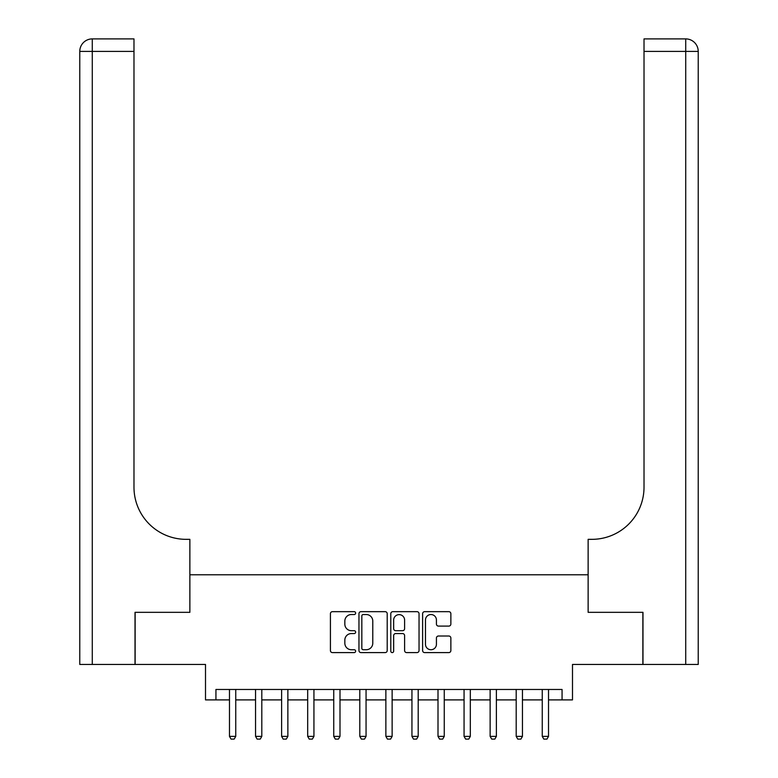 <?xml version="1.0" encoding="UTF-8"?>
<svg xmlns="http://www.w3.org/2000/svg" width="778" height="778" viewBox="0 0 778 778"><rect width="100%" height="100%" fill="white"/><g stroke="black" fill="none" stroke-linecap="round" stroke-linejoin="round"><path stroke-width="1.17" d="M355.634 613.093A1.43 1.43 0 0 0 354.204 611.664L332.459 611.664A2.042 2.042 0 0 0 330.417 613.706L330.417 650.554A2.042 2.042 0 0 0 332.459 652.596L354.204 652.596A1.43 1.43 0 0 0 355.634 651.167A1.43 1.43 0 0 0 354.204 649.737L351.393 649.737A6.545 6.545 0 0 1 344.839 643.182L344.839 640.109A6.545 6.545 0 0 1 351.393 633.564L354.204 633.564A1.43 1.43 0 0 0 355.634 632.135A1.43 1.43 0 0 0 354.204 630.695L351.393 630.695A6.545 6.545 0 0 1 344.839 624.15L344.839 621.077A6.545 6.545 0 0 1 351.393 614.532L354.204 614.532A1.43 1.43 0 0 0 355.634 613.093M448.818 626.096A2.042 2.042 0 0 0 450.861 624.044L450.861 613.706A2.042 2.042 0 0 0 448.818 611.664L424.662 611.664A2.042 2.042 0 0 0 422.619 613.706L422.619 650.554A2.042 2.042 0 0 0 424.662 652.596L448.818 652.596A2.042 2.042 0 0 0 450.861 650.554L450.861 638.067A2.042 2.042 0 0 0 448.818 636.015L438.481 636.015A2.042 2.042 0 0 0 436.429 638.067L436.429 644.262A5.475 5.475 0 0 1 430.954 649.737A5.475 5.475 0 0 1 425.478 644.262L425.478 620.008A5.475 5.475 0 0 1 430.954 614.532A5.475 5.475 0 0 1 436.429 620.008L436.429 624.044A2.042 2.042 0 0 0 438.481 626.096L448.818 626.096M215.934 699.899L215.934 689.473L562.066 689.473L562.066 699.899L572.491 699.899L572.491 664.451L642.871 664.451L642.871 612.325L588.129 612.325L588.129 574.786L189.871 574.786L189.871 612.325L189.871 539.339L186.117 539.339A52.126 52.126 0 0 1 133.981 487.213L133.981 51.406L92.281 51.406L92.281 664.451L135.022 664.451L135.022 612.325L189.871 612.325L135.129 612.325L135.129 664.451L205.509 664.451L205.509 699.899L229.481 699.899M387.211 613.706A2.042 2.042 0 0 0 385.159 611.664L361.011 611.664A2.042 2.042 0 0 0 358.959 613.706L358.959 650.554A2.042 2.042 0 0 0 361.011 652.596L385.159 652.596A2.042 2.042 0 0 0 387.211 650.554L387.211 613.706M392.841 611.664L416.989 611.664A2.042 2.042 0 0 1 419.041 613.706L419.041 650.554A2.042 2.042 0 0 1 416.989 652.596L406.651 652.596A2.042 2.042 0 0 1 404.609 650.554L404.609 635.607A2.042 2.042 0 0 0 402.557 633.564L395.701 633.564A2.042 2.042 0 0 0 393.658 635.607L393.658 651.167A1.43 1.43 0 0 1 392.219 652.596A1.43 1.43 0 0 1 390.789 651.167L390.789 613.706A2.042 2.042 0 0 1 392.841 611.664M235.744 699.899L255.554 699.899M261.807 699.899L281.617 699.899M287.87 699.899L307.68 699.899M313.933 699.899L333.743 699.899M339.996 699.899L359.806 699.899M366.059 699.899L385.869 699.899M392.131 699.899L411.941 699.899M418.194 699.899L438.004 699.899M444.257 699.899L464.067 699.899M470.32 699.899L490.13 699.899M496.383 699.899L516.193 699.899M522.446 699.899L542.256 699.899M548.519 699.899L562.066 699.899M363.258 614.532A1.43 1.43 0 0 0 361.828 615.962L361.828 648.298A1.43 1.43 0 0 0 363.258 649.737L366.234 649.737A6.545 6.545 0 0 0 372.779 643.182L372.779 621.077A6.545 6.545 0 0 0 366.234 614.532L363.258 614.532M404.609 620.105A5.475 5.475 0 0 0 399.133 614.63A5.475 5.475 0 0 0 393.658 620.105L393.658 628.653A2.042 2.042 0 0 0 395.701 630.695L402.557 630.695A2.042 2.042 0 0 0 404.609 628.653L404.609 620.105M235.967 689.473L235.841 689.882A2.081 2.081 90 0 0 235.744 690.514L235.744 736.387L234.178 739.1L231.047 739.1L229.481 736.387L229.481 690.514A2.081 2.081 90 0 0 229.384 689.882L229.257 689.473M229.481 736.387L235.744 736.387M262.03 689.473L261.904 689.882A2.081 2.081 90 0 0 261.807 690.514L261.807 736.387L260.241 739.1L257.11 739.1L255.554 736.387L255.554 690.514A2.081 2.081 90 0 0 255.447 689.882L255.32 689.473M255.554 736.387L261.807 736.387M288.093 689.473L287.967 689.882A2.081 2.081 90 0 0 287.87 690.514L287.87 736.387L286.304 739.1L283.182 739.1L281.617 736.387L281.617 690.514A2.081 2.081 90 0 0 281.519 689.882L281.383 689.473M281.617 736.387L287.87 736.387M314.166 689.473L314.03 689.882A2.081 2.081 90 0 0 313.933 690.514L313.933 736.387L312.367 739.1L309.245 739.1L307.68 736.387L307.68 690.514A2.081 2.081 90 0 0 307.582 689.882L307.446 689.473M307.68 736.387L313.933 736.387M340.229 689.473L340.093 689.882A2.081 2.081 90 0 0 339.996 690.514L339.996 736.387L338.43 739.1L335.308 739.1L333.743 736.387L333.743 690.514A2.081 2.081 90 0 0 333.645 689.882L333.519 689.473M333.743 736.387L339.996 736.387M92.281 664.451L79.774 664.451L79.774 51.406A12.506 12.506 0 0 1 92.281 38.9L133.981 38.9L133.981 51.406M186.117 539.339A52.126 52.126 0 0 1 133.981 487.213M79.774 51.406A12.506 12.506 0 0 1 92.281 38.9L92.281 51.406L79.774 51.406M642.978 612.325L588.129 612.325L588.129 539.339L591.883 539.339A52.126 52.126 0 0 0 644.019 487.213L644.019 38.9L685.719 38.9A12.506 12.506 0 0 1 698.226 51.406L698.226 664.451L642.978 664.451L642.978 612.325M591.883 539.339A52.126 52.126 0 0 0 644.019 487.213M685.719 664.451L685.719 51.406L698.226 51.406A12.506 12.506 0 0 0 685.719 38.9A12.506 12.506 0 0 1 698.226 51.406A12.506 12.506 0 0 0 685.719 38.9L685.719 51.406L644.019 51.406M366.292 689.473L366.166 689.882A2.081 2.081 90 0 0 366.059 690.514L366.059 736.387L364.503 739.1L361.371 739.1L359.806 736.387L359.806 690.514A2.081 2.081 90 0 0 359.708 689.882L359.582 689.473M359.806 736.387L366.059 736.387M392.355 689.473L392.229 689.882A2.081 2.081 90 0 0 392.131 690.514L392.131 736.387L390.566 739.1L387.434 739.1L385.869 736.387L385.869 690.514A2.081 2.081 90 0 0 385.771 689.882L385.645 689.473M385.869 736.387L392.131 736.387M418.418 689.473L418.292 689.882A2.081 2.081 90 0 0 418.194 690.514L418.194 736.387L416.629 739.1L413.497 739.1L411.941 736.387L411.941 690.514A2.081 2.081 90 0 0 411.834 689.882L411.708 689.473M411.941 736.387L418.194 736.387M444.481 689.473L444.355 689.882A2.081 2.081 90 0 0 444.257 690.514L444.257 736.387L442.692 739.1L439.57 739.1L438.004 736.387L438.004 690.514A2.081 2.081 90 0 0 437.907 689.882L437.771 689.473M438.004 736.387L444.257 736.387M470.554 689.473L470.418 689.882A2.081 2.081 90 0 0 470.32 690.514L470.32 736.387L468.755 739.1L465.633 739.1L464.067 736.387L464.067 690.514A2.081 2.081 90 0 0 463.97 689.882L463.834 689.473M464.067 736.387L470.32 736.387M496.617 689.473L496.481 689.882A2.081 2.081 90 0 0 496.383 690.514L496.383 736.387L494.818 739.1L491.696 739.1L490.13 736.387L490.13 690.514A2.081 2.081 90 0 0 490.033 689.882L489.907 689.473M490.13 736.387L496.383 736.387M522.68 689.473L522.553 689.882A2.081 2.081 90 0 0 522.446 690.514L522.446 736.387L520.89 739.1L517.759 739.1L516.193 736.387L516.193 690.514A2.081 2.081 90 0 0 516.096 689.882L515.97 689.473M516.193 736.387L522.446 736.387M548.743 689.473L548.616 689.882A2.081 2.081 90 0 0 548.519 690.514L548.519 736.387L546.953 739.1L543.822 739.1L542.256 736.387L542.256 690.514A2.081 2.081 90 0 0 542.159 689.882L542.033 689.473M542.256 736.387L548.519 736.387"/></g></svg>
